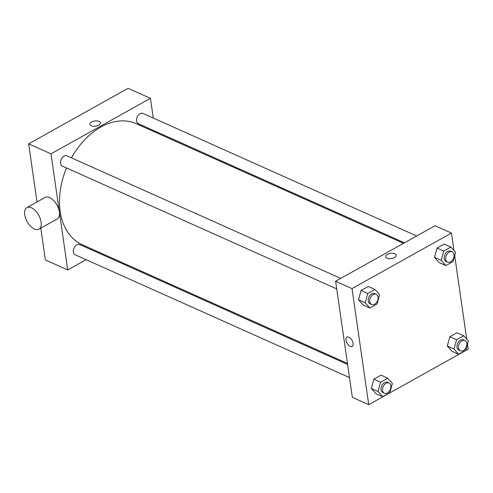 <?xml version="1.0" encoding="UTF-8"?>
<svg xmlns="http://www.w3.org/2000/svg" width="493" height="493" viewBox="0 0 493 493"><rect width="100%" height="100%" fill="white"/><g stroke="black" fill="none" stroke-linecap="round" stroke-linejoin="round"><path stroke-width="0.74" d="M86.084 259.688L67.726 269.936L45.374 259.934L40.796 228.136M37.018 201.945L28.649 143.839L128.088 88.321L150.439 98.323L153.286 118.067M98.674 125.167A5.337 2.625 171.8 0 1 93.152 126.251A5.337 2.625 171.8 0 1 89.849 124.341A5.337 2.625 171.8 0 1 94.755 120.982A5.337 2.625 171.8 0 1 100.412 122.819A5.337 2.625 171.8 0 1 98.674 125.167M67.726 269.936L51.001 153.841L28.649 143.839M51.001 153.841L150.439 98.323M404.463 242.809L138.385 123.7A5.614 3.858 -65.9 0 1 136.567 118.973A5.614 3.858 -65.9 0 1 139.981 113.741A5.614 3.858 -65.9 0 1 142.976 113.452L416.696 235.981M340.725 278.397L66.999 155.862A5.614 3.858 114.1 0 0 61.187 159.412A5.614 3.858 114.1 0 0 62.414 166.116L336.719 288.904M99.266 252.33L98.317 252.86M155.178 131.218L155.326 132.235M349.5 377.601L75.195 254.813A5.614 3.858 -65.9 0 1 73.377 250.08A5.614 3.858 -65.9 0 1 76.791 244.848A5.614 3.858 -65.9 0 1 79.78 244.565L347.602 364.45M71.417 157.84A66.259 45.504 -65.9 0 1 100.862 127.052A66.259 45.504 -65.9 0 1 136.154 123.657L403.52 243.339M347.454 363.433L82.011 244.608A66.259 45.504 -65.9 0 1 66.512 167.947M26.893 207.602L45.122 197.422A12.356 6.606 60.8 0 1 56.911 204.989A12.356 6.606 60.8 0 1 57.163 218.997L38.935 229.177A12.356 6.606 -119.2 0 0 38.682 215.17A12.356 6.606 -119.2 0 0 26.893 207.602A12.356 6.606 -119.2 0 0 25.581 218.152A12.356 6.606 -119.2 0 0 34.448 229.029A12.356 6.606 -119.2 0 0 38.935 229.177M100.412 122.825A5.337 2.625 -8.2 0 0 94.755 120.982A5.337 2.625 -8.2 0 0 89.849 124.347M175.009 140.092A12.356 6.606 60.8 0 1 175.576 141.3M467.463 344.231L468.177 349.161L368.733 404.679L352.341 397.346L335.616 281.244L435.054 225.732L451.446 233.066L453.954 250.487M368.733 404.679L352.008 288.584L335.616 281.244M352.008 288.584L451.446 233.066M385.643 256.754A5.337 2.625 171.8 0 1 388.854 253.778A5.337 2.625 171.8 0 1 394.856 253.796A5.337 2.625 171.8 0 1 396.199 255.226A5.337 2.625 171.8 0 1 391.294 258.591A5.337 2.625 171.8 0 1 385.643 256.748A5.337 2.625 171.8 0 1 388.854 253.778A5.337 2.625 171.8 0 1 394.856 253.79A5.337 2.625 171.8 0 1 396.199 255.232M382.66 396.692L375.949 393.691L371.321 388.435L373.86 379.179L381.04 375.173L373.86 379.179L371.321 388.435L378.026 391.436L380.565 382.18L387.745 378.174L392.379 383.425L389.834 392.687L382.66 396.692L378.026 391.436M445.851 265.579L439.146 262.578L434.512 257.328L437.051 248.065L444.23 244.06L437.051 248.065L434.512 257.328L441.217 260.329L443.755 251.066L450.935 247.061L455.569 252.311L453.024 261.573L445.851 265.579L441.217 260.329M454.682 255.534L466.735 339.184M369.879 307.996L363.168 304.994L358.534 299.738L361.079 290.482L368.259 286.476L361.079 290.482L358.534 299.738L365.245 302.739L367.784 293.483L374.963 289.477L379.598 294.728L377.053 303.99L369.879 307.996L365.245 302.739M458.632 354.276L451.927 351.275L447.293 346.024L449.832 336.762L457.011 332.757L449.832 336.762L447.293 346.024L453.998 349.026L456.543 339.763L463.716 335.758L468.35 341.008L465.805 350.27L458.632 354.276L453.998 349.026M352.168 346.456A5.337 2.853 60.8 0 1 348.539 345.162A5.337 2.853 60.8 0 1 346.031 340.213A5.337 2.853 60.8 0 1 346.967 337.138A5.337 2.853 60.8 0 1 352.057 340.404A5.337 2.853 60.8 0 1 352.168 346.456A5.337 2.853 60.8 0 1 348.539 345.162A5.337 2.853 60.8 0 1 346.024 340.213A5.337 2.853 60.8 0 1 346.967 337.138M464.961 340.558L463.469 339.893A5.614 3.858 114.1 0 0 457.652 343.442A5.614 3.858 114.1 0 0 458.878 350.141L460.37 350.813A5.614 3.858 114.1 0 0 464.967 349.186A5.614 3.858 114.1 0 0 466.809 343.368A5.614 3.858 114.1 0 0 464.961 340.558A5.614 3.858 114.1 0 0 459.143 344.108A5.614 3.858 114.1 0 0 460.37 350.813M456.543 339.763L449.832 336.762M463.716 335.758L457.011 332.757M451.927 351.275L447.293 346.024M388.983 382.975L387.492 382.309A5.614 3.858 114.1 0 0 381.681 385.859A5.614 3.858 114.1 0 0 382.907 392.557L384.398 393.223A5.614 3.858 114.1 0 0 388.995 391.602A5.614 3.858 114.1 0 0 390.832 385.785A5.614 3.858 114.1 0 0 388.983 382.975A5.614 3.858 114.1 0 0 383.172 386.524A5.614 3.858 114.1 0 0 384.398 393.223M380.565 382.18L373.86 379.179M387.745 378.174L381.04 375.173M375.949 393.691L371.321 388.435M452.173 251.861L450.688 251.196A5.614 3.858 114.1 0 0 444.871 254.745A5.614 3.858 114.1 0 0 446.097 261.444L447.589 262.11A5.614 3.858 114.1 0 0 452.186 260.489A5.614 3.858 114.1 0 0 454.028 254.671A5.614 3.858 114.1 0 0 452.173 251.861A5.614 3.858 114.1 0 0 446.362 255.411A5.614 3.858 114.1 0 0 447.589 262.11M443.755 251.066L437.051 248.065M450.935 247.061L444.23 244.06M439.146 262.578L434.512 257.328M376.202 294.278L374.711 293.606A5.614 3.858 114.1 0 0 368.9 297.156A5.614 3.858 114.1 0 0 370.126 303.861L371.617 304.526A5.614 3.858 114.1 0 0 376.214 302.905A5.614 3.858 114.1 0 0 378.051 297.088A5.614 3.858 114.1 0 0 376.202 294.278A5.614 3.858 114.1 0 0 370.391 297.827A5.614 3.858 114.1 0 0 371.617 304.526M367.784 293.483L361.079 290.482M374.963 289.477L368.259 286.476M363.168 304.994L358.534 299.738M159.911 133.338L158.968 133.868"/></g></svg>
